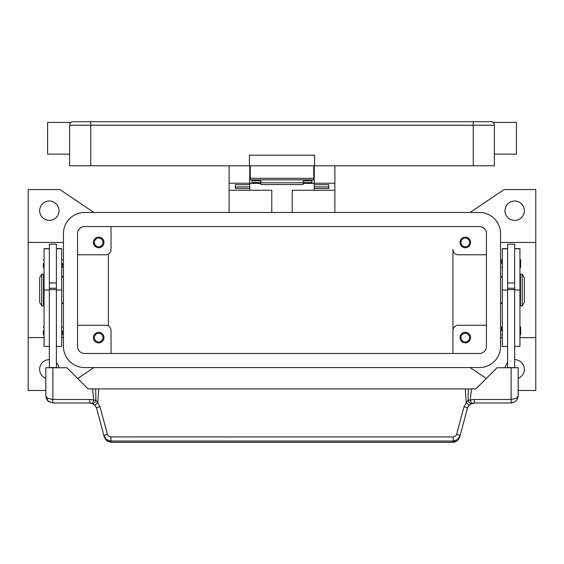 <?xml version="1.0" encoding="UTF-8"?>
<svg xmlns="http://www.w3.org/2000/svg" width="564" height="564" viewBox="0 0 564 564"><rect width="100%" height="100%" fill="white"/><g stroke="black" fill="none" stroke-linecap="round" stroke-linejoin="round"><path stroke-width="0.85" d="M77.55 233.623A7.05 7.05 0 0 1 84.6 226.573L479.4 226.573A7.05 7.05 0 0 1 486.45 233.623L486.45 346.423A7.05 7.05 0 0 1 479.4 353.473L84.6 353.473A7.05 7.05 0 0 1 77.55 346.423L77.55 233.623M63.45 233.623A21.15 21.15 0 0 1 84.6 212.473L479.4 212.473A21.15 21.15 0 0 1 500.55 233.623L500.55 346.423A21.15 21.15 0 0 1 479.4 367.573L84.6 367.573A21.15 21.15 0 0 1 63.45 346.423L63.45 233.623M524.344 210.71A9.694 9.694 0 0 1 514.65 220.404A9.694 9.694 0 0 1 504.956 210.71A9.694 9.694 0 0 1 514.65 201.017A9.694 9.694 0 0 1 524.344 210.71M514.65 359.642A9.694 9.694 0 0 1 518.175 378.366M45.825 378.366A9.694 9.694 0 0 1 49.35 359.642M59.044 210.71A9.694 9.694 0 0 1 49.35 220.404A9.694 9.694 0 0 1 39.656 210.71A9.694 9.694 0 0 1 49.35 201.017A9.694 9.694 0 0 1 59.044 210.71M45.825 390.485L28.2 390.485L28.2 337.61L44.062 337.61M63.45 242.435L28.2 242.435L28.2 189.56L59.925 189.56L93.871 212.473M93.871 367.573L77.705 378.486M486.295 378.486L470.129 367.573M519.938 337.61L535.8 337.61L535.8 390.485L518.175 390.485M470.129 212.473L504.075 189.56L535.8 189.56L535.8 337.61M56.4 362.687A9.694 9.694 0 0 1 58.91 367.749M505.09 367.749A9.694 9.694 0 0 1 507.6 362.687M500.55 275.923L502.312 277.685M502.312 302.36L500.55 304.123M502.312 337.61L500.55 337.61M500.55 242.435L535.8 242.435M63.45 275.923L61.688 277.685M61.688 302.36L63.45 304.123M61.688 337.61L63.45 337.61M486.45 325.273L458.25 325.273A5.287 5.287 0 0 0 452.962 330.56L452.962 249.485A5.287 5.287 0 0 0 458.25 254.773L486.45 254.773M470.587 242.435A5.287 5.287 0 0 1 465.3 247.723A5.287 5.287 0 0 1 460.012 242.435A5.287 5.287 0 0 1 465.3 237.148A5.287 5.287 0 0 1 470.587 242.435M452.962 330.56L452.962 353.473L452.962 330.56M470.587 337.61A5.287 5.287 0 0 1 465.3 342.898A5.287 5.287 0 0 1 460.012 337.61A5.287 5.287 0 0 1 465.3 332.323A5.287 5.287 0 0 1 470.587 337.61M77.55 254.773L105.75 254.773A5.287 5.287 0 0 0 111.037 249.485L111.037 226.573M103.987 242.435A5.287 5.287 0 0 1 98.7 247.723A5.287 5.287 0 0 1 93.412 242.435A5.287 5.287 0 0 1 98.7 237.148A5.287 5.287 0 0 1 103.987 242.435M77.55 325.273L105.75 325.273A5.287 5.287 0 0 1 111.037 330.56L111.037 353.473M103.987 337.61A5.287 5.287 0 0 1 98.7 342.898A5.287 5.287 0 0 1 93.412 337.61A5.287 5.287 0 0 1 98.7 332.323A5.287 5.287 0 0 1 103.987 337.61M460.964 242.435A4.336 4.336 0 0 0 465.3 246.771A4.336 4.336 0 0 0 469.636 242.435A4.336 4.336 0 0 0 465.3 238.1A4.336 4.336 0 0 0 460.964 242.435M94.364 337.61A4.336 4.336 0 0 0 98.7 341.946A4.336 4.336 0 0 0 103.036 337.61A4.336 4.336 0 0 0 98.7 333.275A4.336 4.336 0 0 0 94.364 337.61M94.364 242.435A4.336 4.336 0 0 0 98.7 246.771A4.336 4.336 0 0 0 103.036 242.435A4.336 4.336 0 0 0 98.7 238.1A4.336 4.336 0 0 0 94.364 242.435M460.964 337.61A4.336 4.336 0 0 0 465.3 341.946A4.336 4.336 0 0 0 469.636 337.61A4.336 4.336 0 0 0 465.3 333.275A4.336 4.336 0 0 0 460.964 337.61M108.394 254.068L108.394 325.985M28.2 337.61L28.2 242.435M507.6 248.604L502.312 248.604L502.312 346.423L507.6 346.423M501.607 330.913L501.607 327.212L501.607 330.913M501.607 263.585L501.607 259.884L501.607 263.585M507.6 290.023L507.6 367.573L514.65 367.573L514.65 244.198L507.6 244.198L507.6 290.023L502.312 290.023M514.65 282.973L507.6 282.973M514.65 248.604L519.938 248.604L519.938 346.423L514.65 346.423M520.642 327.212L520.642 330.913L520.642 327.212L519.938 326.507M520.642 259.884L520.642 263.585L520.642 259.884L519.938 259.179M519.938 281.21L520.466 281.21M520.466 298.835L519.938 298.835M522.229 274.16L520.466 274.16L520.466 305.885L522.229 305.885L522.229 274.16L524.344 277.685L524.344 302.36L522.229 305.885M520.642 263.585L520.642 267.287L520.642 263.585M520.642 330.913L520.642 334.614L520.642 330.913M507.6 288.26L514.65 288.26M507.6 289.614L514.65 289.614M56.4 248.604L61.688 248.604L61.688 346.423L56.4 346.423M62.392 330.913L62.392 334.614L62.392 330.913M62.392 263.585L62.392 267.287L62.392 263.585M49.35 248.604L44.062 248.604L44.062 290.023L49.35 290.023L49.35 244.198L56.4 244.198L56.4 367.749M49.35 282.973L56.4 282.973M44.062 290.023L44.062 346.423L49.35 346.423M43.357 330.913L43.357 334.614L43.357 330.913M43.357 263.585L43.357 267.287L43.357 263.585M44.062 281.21L43.534 281.21M43.534 298.835L44.062 298.835M41.771 274.16L43.534 274.16L43.534 305.885L41.771 305.885L39.656 302.36L39.656 277.685L41.771 274.16L41.771 305.885M49.35 290.023L49.35 367.573L56.4 367.573M107.386 434.343A3.525 0.592 165 0 0 104.925 435.175A3.525 0.592 165 0 0 103.98 435.873L106.497 439.589L110.798 441.013L453.202 441.013L453.202 436.931L110.466 436.917L108.648 436.212L107.484 434.654L99.983 406.7L95.901 400.017L93.709 400.236A10.575 10.575 0 0 0 89.768 399.474L52.875 399.474L52.875 367.749L45.825 367.749L45.825 395.949L47.891 400.934L52.875 402.999L89.768 402.999A7.05 7.05 0 0 1 92.39 403.507L95.119 405.467L96.578 408.223L104.312 437.093L106.822 440.815L111.129 442.296L452.871 442.296C456.1 442.134 458.37 440.399 459.688 437.093L457.178 440.815L452.871 442.296M52.875 367.749L66.975 367.749L88.125 388.899L92.595 388.899L93.709 400.236L92.39 403.507A3.525 2.044 111.9 0 0 95.852 400.236A3.525 2.044 111.9 0 0 95.901 400.017L95.661 388.899L92.595 388.899M52.875 402.999L52.875 399.474L47.891 398.445L45.825 395.949L46.89 399.679M56.4 289.614L49.35 289.614M56.4 288.26L49.35 288.26M459.688 437.093L467.422 408.223L468.881 405.467L471.61 403.507A7.05 7.05 0 0 1 474.232 402.999L511.125 402.999L514.819 401.956L517.174 399.573L518.175 395.949L518.175 367.749L497.025 367.749L475.875 388.899L468.339 388.899L468.099 400.017L464.017 406.7L456.516 434.654L455.352 436.212L453.202 436.931M517.392 399.185L518.175 395.949L516.109 398.445L511.125 399.474L474.232 399.474A10.575 10.575 0 0 0 470.291 400.236L468.099 400.017A3.525 2.044 -111.9 0 0 468.148 400.236A3.525 2.044 -111.9 0 0 471.61 403.507L470.291 400.236L471.405 388.899M96.282 407.356L95.119 405.467A3.525 0.465 139.4 0 1 97.798 402.562L98.7 388.899L95.661 388.899M99.983 406.7A3.525 0.592 165 0 0 97.516 407.532A3.525 0.592 165 0 0 96.578 408.223M110.798 436.931L111.129 442.239L452.871 442.239L453.202 441.013L457.503 439.589L460.02 435.873A3.525 0.592 -165 0 0 459.075 435.175A3.525 0.592 -165 0 0 456.614 434.343M467.718 407.356L467.422 408.223A3.525 0.592 -165 0 0 466.484 407.532A3.525 0.592 -165 0 0 464.017 406.7M468.339 388.899L98.7 388.899M465.3 388.899L466.202 402.562A3.525 0.465 -139.4 0 1 468.881 405.467M292.222 212.473L292.222 190.265L334.875 190.265L334.875 212.473M334.875 190.265L334.875 165.767M229.125 212.473L229.125 190.265L271.777 190.265L271.777 212.473M314.254 183.392L303.15 183.392M260.85 183.392L249.746 183.392M229.125 165.767L229.125 190.265M229.125 183.215L249.746 183.215L249.746 165.767M249.746 190.265L249.746 188.461L235.294 188.461L235.294 184.696L249.746 184.696L249.746 183.215M314.254 165.767L314.254 183.215L334.875 183.215M314.254 176.342L313.725 176.342M250.275 176.342L249.746 176.342M314.254 183.215L314.254 184.703L328.706 184.696L328.706 188.461L314.254 188.461L314.254 190.265M314.254 188.461L314.254 184.703L328.706 184.703L328.706 186.917L314.254 186.917M249.746 186.917L235.294 186.917L235.294 184.703L249.746 184.696L249.746 188.461M252.037 179.867L252.037 180.854L260.85 180.854L260.85 184.534L303.15 184.534L303.15 180.854L311.962 180.854L311.962 179.867M252.037 180.854L252.037 182.602L260.85 182.602M303.15 182.602L311.962 182.602L311.962 180.854M260.85 182.778L303.15 182.778M250.275 165.767L250.275 179.867L313.725 179.867L313.725 165.767M73.144 121.704A3.525 3.525 0 0 0 70.648 122.74L70.648 122.74A3.525 3.525 0 0 0 69.619 125.229L473.231 125.229L473.231 121.704L73.144 121.704A3.525 3.525 0 0 0 70.648 122.74A3.525 3.525 0 0 1 73.144 121.704M69.619 154.134L47.587 154.134L47.587 122.409L71.029 122.409M473.231 165.767L473.231 125.229L494.381 125.229L494.381 165.767L314.606 165.767L314.606 155.192L249.394 155.192L249.394 165.767L69.619 165.767L69.619 125.229M494.381 125.229A3.525 3.525 0 0 0 490.856 121.704L473.231 121.704M494.381 154.134L516.413 154.134L516.413 122.409L492.971 122.409M249.394 165.767L314.606 165.767M507.6 248.759L502.312 248.759M519.938 290.023L514.65 290.023M519.938 248.759L514.65 248.759M56.4 248.759L61.688 248.759M56.4 290.023L61.688 290.023M44.062 248.759L49.35 248.759M511.125 367.749L511.125 402.999M470.743 403.93L474.232 403.006L474.232 399.474M89.768 399.474L89.768 402.999L93.257 403.93M90.769 121.704L90.769 165.767M313.725 178.323L250.275 178.323M502.312 326.507L501.607 327.212M502.312 259.179L501.607 259.884M502.312 267.992L501.607 267.287M519.938 267.992L520.642 267.287M502.312 335.319L501.607 334.614M519.938 335.319L520.642 334.614M61.688 335.319L62.392 334.614M61.688 267.992L62.392 267.287M44.062 335.319L43.357 334.614M44.062 267.992L43.357 267.287M61.688 259.179L62.392 259.884M44.062 259.179L43.357 259.884M61.688 326.507L62.392 327.212M44.062 326.507L43.357 327.212M105.123 438.961L107.576 441.337L111.129 442.289M514.819 401.956L517.174 399.573M47.165 400.087L49.428 402.104M313.725 172.817L314.254 172.817M249.746 172.817L250.275 172.817"/></g></svg>
